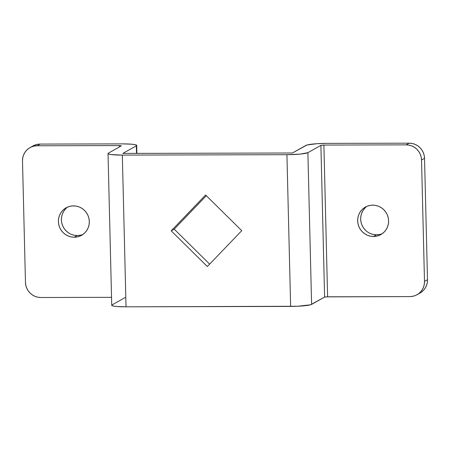 <?xml version="1.0" encoding="UTF-8"?>
<svg xmlns="http://www.w3.org/2000/svg" width="450" height="450" viewBox="0 0 450 450"><rect width="100%" height="100%" fill="white"/><g stroke="black" fill="none" stroke-linecap="round" stroke-linejoin="round"><path stroke-width="0.67" d="M366.952 206.308A15.778 15.367 -119.4 0 0 361.507 223.881A15.778 15.367 -119.4 0 0 376.521 234.804L373.517 236.492A15.778 15.367 60.6 0 1 358.245 224.724A15.778 15.367 60.6 0 1 365.4 207.067A15.778 15.367 60.6 0 1 372.752 205.138L369.743 205.447L366.863 206.342L364.224 207.799L361.929 209.756L360.067 212.136L358.701 214.852L357.896 217.794L357.671 220.854L358.043 223.909L358.993 226.851L360.489 229.556L362.469 231.93L364.866 233.871L367.571 235.316L370.496 236.199L373.517 236.492L376.526 236.183L379.406 235.282L382.044 233.831L384.339 231.874L386.207 229.494L387.568 226.778L388.373 223.836L388.598 220.776L388.226 217.721L387.276 214.779L385.779 212.074L383.799 209.7L381.409 207.759L378.697 206.314L375.778 205.431L372.752 205.138A15.778 15.367 60.6 0 1 388.024 216.906A15.778 15.367 60.6 0 1 380.869 234.562A15.778 15.367 60.6 0 1 373.517 236.492L376.521 234.804L373.5 234.512L370.575 233.623M67.68 207.045A15.778 15.367 -119.4 0 0 62.235 224.618A15.778 15.367 -119.4 0 0 77.248 235.541L74.244 237.229A15.778 15.367 60.6 0 1 58.973 225.461A15.778 15.367 60.6 0 1 66.127 207.804A15.778 15.367 60.6 0 1 73.479 205.875L70.47 206.184L67.59 207.084L64.952 208.536L62.657 210.493L60.795 212.873L59.428 215.589L58.624 218.531L58.399 221.591L58.77 224.651L59.721 227.588L61.217 230.293L63.197 232.667L65.587 234.607L68.299 236.053L71.224 236.936L74.244 237.229L77.254 236.925L80.134 236.025L82.772 234.568L85.067 232.611L86.929 230.231L88.296 227.52L89.1 224.572L89.325 221.513L88.954 218.458L88.003 215.516L86.507 212.811L84.527 210.437L82.136 208.496L79.425 207.051L76.5 206.167L73.479 205.875A15.778 15.367 60.6 0 1 88.751 217.643A15.778 15.367 60.6 0 1 81.596 235.299A15.778 15.367 60.6 0 1 74.244 237.229L77.248 235.541L74.222 235.249L71.303 234.36M29.976 147.645A15.266 14.873 60.6 0 1 37.091 145.778L40.095 144.084A15.266 14.873 -119.4 0 0 32.979 145.952L29.976 147.645A15.266 14.873 60.6 0 0 22.5 160.987L25.464 282.364A15.266 14.873 60.6 0 0 40.804 297.501L111.538 297.326L40.804 297.501L37.873 297.219L35.044 296.359L32.422 294.964L30.111 293.085L28.192 290.79L26.747 288.169L25.824 285.328L25.464 282.364L22.5 160.987L22.714 158.023L23.496 155.177L24.817 152.55L26.623 150.244L28.839 148.354L31.393 146.942L34.183 146.076L37.091 145.778L40.095 144.084L122.394 143.882A17.809 1.924 178.6 0 1 136.699 145.417A17.809 1.924 178.6 0 1 136.35 145.811L122.833 153.416L292.421 152.994L305.938 145.395A17.809 1.924 178.6 0 1 326.897 143.381L316.609 143.736L306.956 145.007L292.421 152.994L122.833 153.416L136.35 145.811L136.536 153.382L136.35 145.811L136.699 145.429L135.354 144.726L131.507 144.191L122.394 143.882L40.095 144.084L37.181 144.382L32.918 145.986M209.649 264.127L174.212 229.157L206.314 195.694L174.212 229.157L209.649 264.127M418.607 293.732L421.161 292.326L423.377 290.43L425.183 288.129L426.504 285.502L427.286 282.656L427.5 279.692L424.536 158.31L424.176 155.351L423.253 152.511L421.808 149.889L419.889 147.594L417.577 145.71L414.956 144.315L412.127 143.46L409.196 143.173L326.897 143.381L409.196 143.173L406.198 144.866L409.123 145.148L411.952 146.008L414.574 147.403L416.886 149.282L418.804 151.577L420.249 154.198L421.172 157.044L421.532 160.003L424.536 158.31L427.5 279.692L424.496 281.385L421.532 160.003L424.496 281.385L424.282 284.344L423.501 287.19L422.179 289.817L420.379 292.123L418.157 294.013L415.603 295.425L412.819 296.291L409.905 296.595L327.606 296.798L323.893 145.069L406.198 144.866L409.196 143.173A15.266 14.873 -119.4 0 1 424.536 158.31L421.532 160.003A15.266 14.873 60.6 0 0 406.198 144.866L323.893 145.069L327.606 296.798L324.608 297.084L320.901 145.356L323.893 145.069L320.901 145.356L324.608 297.084L311.597 304.402L307.884 152.679L320.901 145.356L307.884 152.679A17.809 1.924 178.6 0 1 286.926 154.693L290.632 306.416A17.809 1.924 -1.4 0 0 311.597 304.402L307.884 152.679L300.296 154.086L286.926 154.693L290.632 306.416L126.034 306.827L122.327 155.098L286.926 154.693L122.327 155.098A17.809 1.924 178.6 0 1 108.022 153.562A17.809 1.924 178.6 0 1 108.371 153.169L108.022 153.551L108.36 153.922L111.009 154.553L122.327 155.098L126.034 306.827L297.579 306.253L310.579 304.791L324.608 297.084L325.693 296.882L409.905 296.595A15.266 14.873 60.6 0 0 417.021 294.728L420.024 293.034A15.266 14.873 -119.4 0 0 427.5 279.692L424.496 281.385A15.266 14.873 60.6 0 1 417.021 294.728M365.473 230.237L363.493 227.869L361.997 225.163L361.046 222.221L360.675 219.161L360.9 216.101L361.704 213.159L363.071 210.448L364.933 208.063M379.53 234.495L376.521 234.804A15.778 15.367 -119.4 0 0 382.32 233.634M171.208 230.844L207.354 266.518L241.751 230.67L205.605 194.996L171.208 230.844L174.212 229.157L171.208 230.844L205.605 194.996L241.751 230.67L207.354 266.518L171.208 230.844M108.022 153.562L111.729 305.291A17.809 1.924 -1.4 0 0 126.034 306.827L116.927 306.517L113.074 305.983L111.729 305.28M121.388 145.845L108.371 153.169L121.388 145.845L119.391 145.575L119.424 146.947L119.391 145.575L121.388 145.845M37.091 145.778L119.391 145.575L37.091 145.778M68.591 232.92L66.201 230.974L64.221 228.606L62.724 225.9L61.774 222.958L61.402 219.904L61.627 216.844L62.432 213.896L63.793 211.185L65.661 208.806M80.258 235.232L77.248 235.541A15.778 15.367 -119.4 0 0 83.047 234.371M125.094 297.574L112.078 304.897M136.89 153.377L136.699 145.417"/></g></svg>
